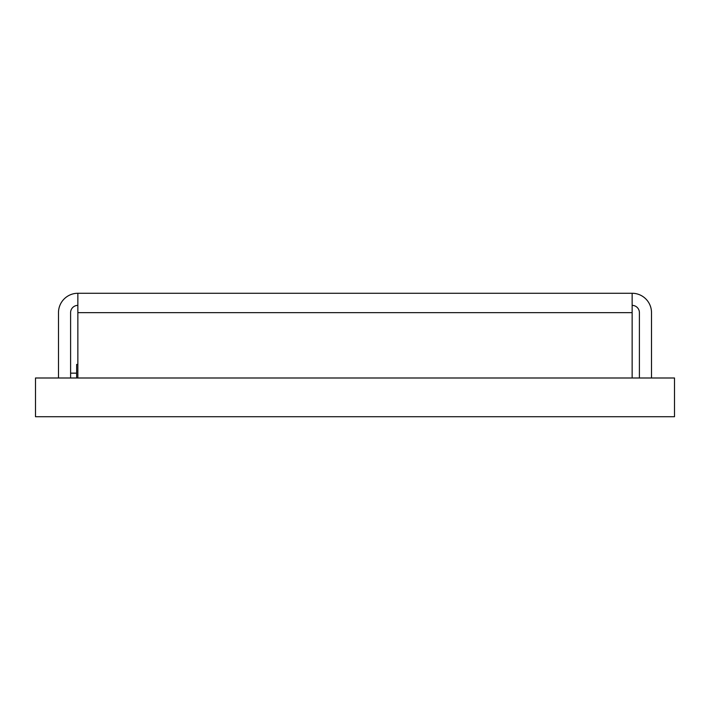 <?xml version="1.0" encoding="UTF-8"?>
<svg xmlns="http://www.w3.org/2000/svg" width="710" height="710" viewBox="0 0 710 710"><rect width="100%" height="100%" fill="white"/><g stroke="black" fill="none" stroke-linecap="round" stroke-linejoin="round"><path stroke-width="1.06" d="M58.495 377.995L58.495 312.64A19.365 19.365 0 0 1 77.86 293.274L77.86 377.995M70.601 377.995L70.601 312.64A7.26 7.26 0 0 1 77.86 305.38M632.14 377.995L632.14 293.274A19.365 19.365 0 0 1 651.505 312.64L651.505 377.995M632.14 305.38A7.26 7.26 0 0 1 639.399 312.64L639.399 377.995M77.86 293.274L632.14 293.274M77.86 364.443L76.644 364.443L76.644 377.995M70.601 373.149L76.644 373.149M674.5 377.995L674.5 416.726L35.5 416.726L35.5 377.995L674.5 377.995M632.14 312.64L77.86 312.64"/></g></svg>
